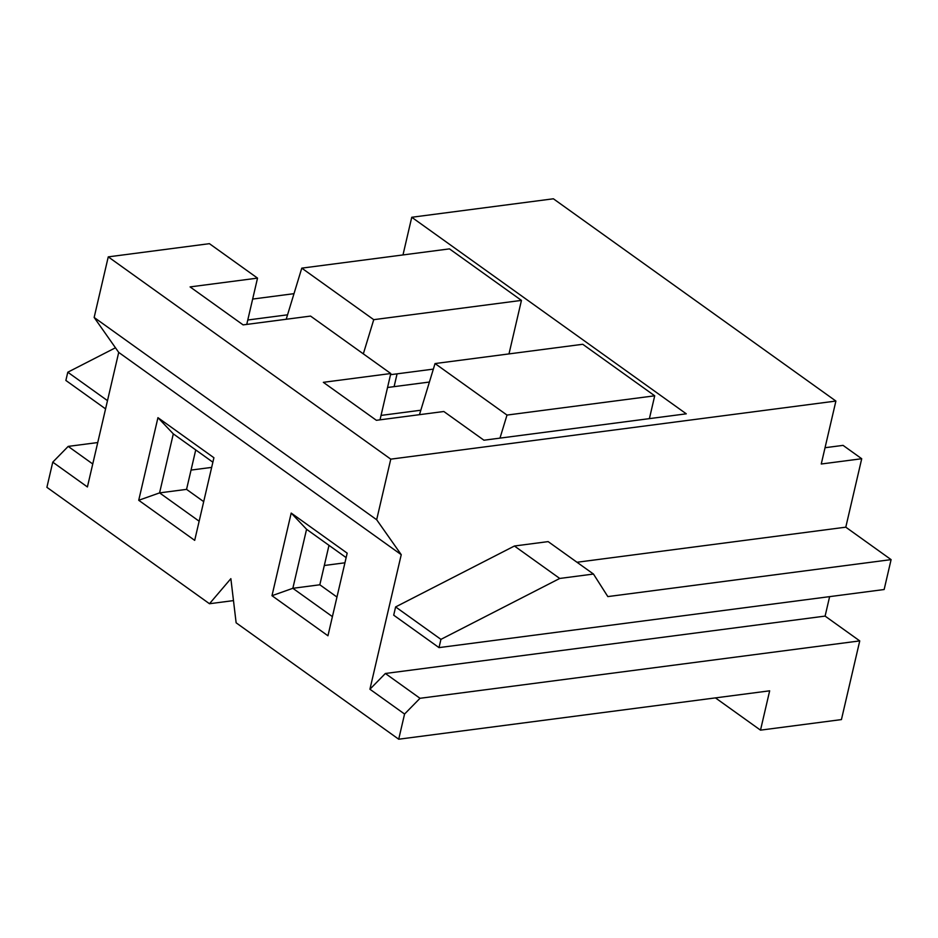 <?xml version="1.0" encoding="UTF-8"?>
<svg xmlns="http://www.w3.org/2000/svg" width="938" height="938" viewBox="0 0 938 938"><rect width="100%" height="100%" fill="white"/><g stroke="black" fill="none" stroke-linecap="round" stroke-linejoin="round"><path stroke-width="1.41" d="M233.48 600.601L209.479 603.732L230.865 578.652L236.13 622.809L398.709 739.214L769.664 690.814L760.507 730.151L841.433 719.587L859.747 640.9L420.013 698.294L404.571 714.041L398.709 739.214M402.988 254.937L411.747 217.264L553.385 198.786L835.899 401.054L390.771 459.151L376.666 519.734L401.241 554.675L369.924 689.231L404.571 714.041M401.241 554.675L118.716 352.407L94.152 317.454L108.257 256.871L209.42 243.669L257.528 278.117L190.086 286.911L243.118 324.888L310.56 316.083L390.794 373.523L380.019 419.825M209.479 603.732L46.9 487.326L52.763 462.153L87.41 486.951L118.716 352.407M291.202 513.074L347.177 553.15L327.948 635.776L271.985 595.7L291.202 513.074L306.574 529.29L292.844 588.302L319.823 584.784L336.965 597.049M157.947 417.668L213.911 457.732L194.694 540.358L138.718 500.282L157.947 417.668L173.307 433.872L159.577 492.884L186.556 489.366L203.698 501.642M212.879 462.2L173.307 433.872M138.718 500.282L159.577 492.884L199.149 521.211M576.987 562.261L845.795 527.179L861.717 458.729L843.063 445.374L825.041 447.719M845.795 527.179L891.1 559.623L884.147 589.521L439.007 647.619L440.93 639.364L559.74 578.453L593.461 574.044L607.836 596.591L891.1 559.623M369.924 689.231L385.366 673.484L825.1 616.102L829.626 596.638M825.1 616.102L859.747 640.9M760.507 730.151L715.436 697.884M328.992 545.341L319.823 584.784M92.756 463.982L68.193 446.394L97.74 442.548M394.101 386.644L397.079 373.84M390.513 374.696L433.344 369.115M52.763 462.153L68.193 446.394M252.65 299.07L294.004 293.664M105.572 408.886L65.871 380.453L67.794 372.21L107.495 400.643M115.468 347.775L67.794 372.21M835.899 401.054L821.254 464.005L861.717 458.729M439.007 647.619L393.702 615.176L395.613 606.933L514.423 546.01L548.144 541.613L593.461 574.044M385.366 673.484L420.013 698.294M514.423 546.01L559.74 578.453M395.613 606.933L440.93 639.364M390.771 459.151L108.257 256.871M376.666 519.734L94.152 317.454M420.822 410.223L381.039 415.417M429.416 382.036L387.535 387.5M419.462 414.678L435.044 363.557L582.744 344.281L654.712 395.801L507.001 415.077L499.977 438.128M649.401 418.629L654.712 395.801M411.747 217.264L686.276 413.822L483.938 440.215L443.826 411.501L376.384 420.306L323.34 382.329L390.794 373.523M286.196 319.272L301.778 268.139L449.478 248.875L521.446 300.394L373.746 319.67L363.323 353.861M508.994 353.907L521.446 300.394M246.753 324.419L257.528 278.117M287.556 314.816L247.773 320.01M301.778 268.139L373.746 319.67M211.671 467.394L191.047 470.079M195.737 449.923L186.556 489.366M435.044 363.557L507.001 415.077M344.926 562.8L324.302 565.497M271.985 595.7L292.844 588.302L332.404 616.629M346.145 557.618L306.574 529.29"/></g></svg>
